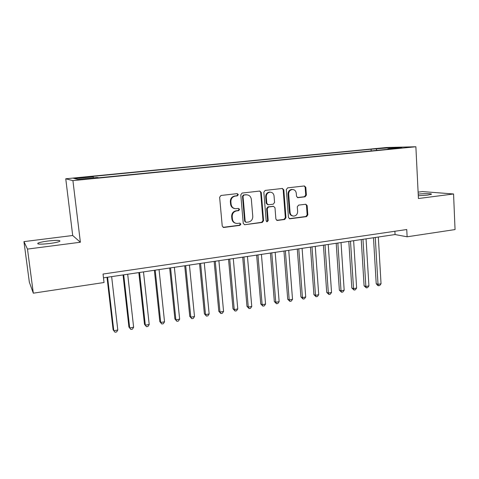 <?xml version="1.0" encoding="UTF-8"?>
<svg xmlns="http://www.w3.org/2000/svg" width="479" height="479" viewBox="0 0 479 479"><rect width="100%" height="100%" fill="white"/><g stroke="black" fill="none" stroke-linecap="round" stroke-linejoin="round"><path stroke-width="0.72" d="M238.303 194.618L237.237 193.618L221.005 195.468L219.621 197.258L222.238 226.082L223.663 227.489L239.919 225.375L240.865 224.13L239.877 223.154L236.961 223.471C234.375 223.19 232.86 221.699 232.411 218.987L232.201 216.604C232.219 213.478 233.68 211.586 236.572 210.916L238.638 210.664L239.59 209.425L238.56 208.431L235.824 208.724C233.147 208.497 231.573 206.976 231.1 204.174L230.884 201.779C230.908 198.641 232.369 196.749 235.273 196.097L237.344 195.857L238.303 194.618M234.644 208.575C232.303 208.078 230.944 206.581 230.561 204.078L230.351 201.683C230.369 198.551 231.83 196.665 234.728 196.013L236.8 195.779L237.752 194.54L237.123 193.624M223.058 227.333L239.368 225.226L240.314 223.986L239.811 223.154M235.668 223.244C233.483 222.681 232.213 221.214 231.872 218.849L231.662 216.472C231.68 213.359 233.135 211.467 236.027 210.802L238.087 210.55L239.039 209.311L238.476 208.437M418.287 195.755L427.478 195.133L431.304 194.312C432.794 193.516 424.496 193.408 418.209 194.115M47.96 241.021C42.996 241.673 39.661 242.386 37.955 243.152C36.829 244.344 40.793 244.452 49.846 243.482C54.822 242.811 58.121 242.105 59.743 241.356C60.791 240.171 56.863 240.063 47.96 241.021M378.626 148.412L385.493 148.035L378.626 148.412M305.105 196.803L306.386 195.103L305.824 187.331L304.41 185.942L287.628 187.858L286.316 189.576L288.46 217.442L289.801 218.807L306.548 216.622L307.829 214.915L307.153 205.605L305.794 204.234L298.579 205.126L297.285 206.838L297.633 211.484C297.531 214.263 296.22 215.801 293.687 216.107C291.621 215.903 290.424 214.682 290.082 212.454L288.681 194.127C288.753 191.426 290.017 189.888 292.459 189.51C294.633 189.648 295.902 190.893 296.267 193.229L296.495 196.282L297.89 197.665L305.105 196.803L304.434 196.725L305.716 195.025L305.153 187.271L304.225 185.96M418.424 198.522L453.559 193.977L455.05 229.567L407.126 236.794L406.749 229.525L103.033 274.042L104.027 282.514L33.32 293.178L27.483 249.086L80.376 242.242L72.916 180.625L415.874 146.76L418.424 198.522M261.265 192.462L259.78 191.043L242.146 193.055L240.787 194.815L243.248 223.346L244.649 224.735L262.252 222.442L263.582 220.687L261.265 192.462L260.672 192.384L259.69 191.049M265.168 190.42L282.365 188.463L283.813 189.864L285.975 217.765L284.67 219.496L277.251 220.454L275.886 219.083L274.988 207.748L273.581 206.359L268.569 206.97L267.24 208.712L268.198 220.556L267.126 221.789L266.168 220.825L263.833 192.163L265.168 190.42M270.138 192.127L270.144 192.163C267.635 192.54 266.342 194.103 266.276 196.845L266.809 203.389L268.39 204.778L273.246 204.186L274.569 202.449L274.048 195.929C273.671 193.57 272.371 192.313 270.15 192.163L269.539 192.091C267.031 192.468 265.743 194.025 265.677 196.761L266.276 196.845M79.101 178.044L87.178 177.134L77.82 177.769L73.401 178.326L79.101 178.044M72.916 180.625L65.755 178.787L386.433 147.514L415.874 146.76M371.195 150.927L371.093 149.22L91.573 176.512L93.231 176.799L93.489 177.805M371.093 149.22L389.798 147.783L401.773 147.484L387.906 148.849L393.516 148.724L98.854 177.781L97.021 177.458L77.772 179.356L74.598 178.625L93.231 176.799M80.376 242.242L72.7 235.5L23.95 241.62L27.483 249.086M23.95 241.62L29.345 282.203L33.32 293.178M453.559 193.977L422.472 191.582L418.113 192.133M72.7 235.5L65.755 178.787M103.482 277.838L395.067 234.542L407.126 236.794M394.888 231.261L395.067 234.542M387.906 148.849L387.697 149.298M376.967 150.358L376.243 149.107M389.798 147.783L389.577 148.682M244.649 224.735L261.66 222.304L262.989 220.556L260.672 192.384M243.985 195.091L243.033 196.33L245.182 221.34L246.17 222.316L248.469 222.028C251.313 221.352 252.75 219.472 252.774 216.388L251.343 199.36C250.87 196.516 249.272 195.001 246.559 194.815L243.428 195.013L242.476 196.246L243.033 196.33M245.757 222.214L244.625 221.202L242.476 196.246M247.008 194.827L246.152 194.845M243.428 195.013L245.583 194.761M276.694 220.322L284.035 219.364L285.34 217.64L283.179 189.798L282.227 188.475M273.413 206.329L267.959 206.862L266.635 208.605L267.599 220.424L268.198 220.556M266.653 221.645L267.599 220.424M270.372 192.163L269.539 192.091M267.785 204.713L266.204 203.294L265.677 196.761M297.381 197.57L304.434 196.725M292.597 189.504L291.813 189.439C289.37 189.816 288.113 191.355 288.041 194.049L288.681 194.127M292.765 215.969C290.849 215.646 289.741 214.436 289.436 212.335L288.041 194.049M289.256 218.675L305.877 216.502L307.153 214.796L306.476 205.503L305.644 204.246M107.009 277.311L113.116 329.803L113.798 330.72L117.798 330.013L111.643 276.623M107.589 277.227L113.798 330.72L115.026 332.24L116.619 331.959L117.798 330.013M123.049 274.928L128.923 327.031L129.689 327.929L133.623 327.235L127.695 274.239M123.708 274.832L129.689 327.929L130.863 329.444L128.923 327.031M133.623 327.235L132.432 329.169L130.863 329.444M138.832 272.587L144.49 324.307L145.329 325.181L149.203 324.499L143.502 271.892M139.575 272.479L145.329 325.181L146.454 326.69L144.49 324.307M149.203 324.499L147.999 326.421L146.454 326.69M154.37 270.282L159.812 321.625L160.728 322.475L164.537 321.804L159.052 269.587M155.19 270.156L160.728 322.475L161.806 323.984L159.812 321.625M164.537 321.804L163.327 323.714L161.806 323.984M169.662 268.006L174.901 318.984L175.883 319.816L179.637 319.158L174.362 267.312M170.56 267.875L175.883 319.816L176.913 321.319L174.901 318.984M179.637 319.158L178.416 321.05L176.913 321.319M184.72 265.773L189.756 316.38L190.81 317.194L194.504 316.541L189.433 265.073M185.69 265.629L190.81 317.194L191.792 318.691L189.756 316.38M194.504 316.541L193.271 318.433L191.792 318.691M199.545 263.57L204.389 313.817L205.509 314.613L209.149 313.973L204.276 262.869M200.587 263.42L205.509 314.613L206.449 316.104L204.389 313.817M209.149 313.973L207.898 315.847L206.449 316.104M214.149 261.402L218.801 311.296L219.981 312.069L223.567 311.44L218.891 260.702M215.257 261.241L219.981 312.069L220.879 313.559L218.801 311.296M223.567 311.44L222.31 313.302L220.879 313.559M228.531 259.271L232.998 308.811L234.243 309.566L237.77 308.943L233.285 258.564M229.704 259.097L234.243 309.566L235.093 311.051L232.998 308.811M237.77 308.943L236.506 310.799L235.093 311.051M242.697 257.163L246.978 306.362L248.284 307.099L251.762 306.488L247.457 256.457M243.937 256.983L248.284 307.099L249.098 308.578L246.978 306.362M251.762 306.488L250.487 308.332L249.098 308.578M256.648 255.091L260.762 303.949L262.127 304.668L265.552 304.069L261.426 254.385M257.953 254.9L262.127 304.668L262.899 306.141L260.762 303.949M265.552 304.069L264.264 305.901L262.899 306.141M270.401 253.05L274.335 301.572L275.76 302.273L279.137 301.68L275.18 252.343M271.761 252.852L275.76 302.273L276.497 303.74L274.335 301.572M279.137 301.68L277.844 303.506L276.497 303.74M283.945 251.038L287.717 299.225L289.196 299.914L292.519 299.327L288.735 250.331M285.364 250.828L289.196 299.914L289.891 301.375L287.717 299.225M292.519 299.327L291.22 301.141L289.891 301.375M297.297 249.056L300.908 296.92L302.435 297.591L305.716 297.01L302.093 248.344M298.77 248.841L302.435 297.591L303.099 299.046L300.908 296.92M305.716 297.01L304.404 298.818L303.099 299.046M310.452 247.104L313.907 294.639L315.487 295.298L318.721 294.729L315.26 246.392M311.985 246.877L315.487 295.298L316.11 296.752L313.907 294.639M318.721 294.729L317.403 296.519L316.11 296.752M323.421 245.176L326.72 292.4L328.349 293.04L331.54 292.477L328.235 244.464M325.007 244.943L328.349 293.04L328.941 294.483L326.72 292.4M331.54 292.477L330.217 294.262L328.941 294.483M336.204 243.278L339.354 290.184L341.03 290.813L344.173 290.256L341.024 242.566M337.845 243.039L341.03 290.813L341.593 292.256L339.354 290.184M344.173 290.256L342.844 292.034L341.593 292.256M348.808 241.41L351.814 288.005L353.538 288.615L356.633 288.071L353.628 240.692M350.496 241.159L353.538 288.615L354.059 290.052L351.814 288.005M356.633 288.071L355.298 289.831L354.059 290.052M361.238 239.566L364.094 285.855L365.866 286.448L368.92 285.915L366.058 238.847M362.968 239.308L365.866 286.448L366.357 287.879L364.094 285.855M368.92 285.915L367.579 287.663L366.357 287.879M373.488 237.746L376.213 283.73L378.021 284.316L381.039 283.784L378.314 237.027M375.267 237.482L378.021 284.316L378.488 285.741L377.757 285.508L376.213 283.73M381.039 283.784L379.691 285.532L378.488 285.741M77.867 178.158L77.82 177.769M81.538 177.805L81.49 177.416M234.728 196.013L235.273 196.097M230.351 201.683L230.884 201.779M230.561 204.078L231.1 204.174M238.087 210.55L238.638 210.664M236.027 210.802L236.572 210.916M231.662 216.472L232.201 216.604M231.872 218.849L232.411 218.987M239.368 225.226L239.919 225.375M223.382 227.327L223.903 227.477M236.8 195.779L237.344 195.857M262.989 220.556L263.582 220.687M261.66 222.304L262.252 222.442M244.314 224.579L244.871 224.723M244.625 221.202L245.182 221.34M283.179 189.798L283.813 189.864M285.34 217.64L285.975 217.765M284.035 219.364L284.67 219.496M276.826 220.31L277.449 220.442M272.808 206.263L273.419 206.371M267.959 206.862L268.569 206.97M266.635 208.605L267.24 208.712M266.204 203.294L266.809 203.389M297.399 197.582L298.022 197.659M289.436 212.335L290.082 212.454M306.476 205.503L307.153 205.605M307.153 214.796L307.829 214.915M305.877 216.502L306.548 216.622M289.352 218.669L289.993 218.795M305.153 187.271L305.824 187.331M305.716 195.025L306.386 195.103M38.063 243.949L37.955 243.152M223.142 227.339L223.663 227.489M245.99 194.731L246.559 194.815M276.754 220.352L277.251 220.454M272.964 206.257L273.581 206.359M266.761 221.705L267.126 221.789M297.525 197.623L297.89 197.665M291.813 189.439L292.459 189.51M289.346 218.717L289.801 218.807"/></g></svg>
